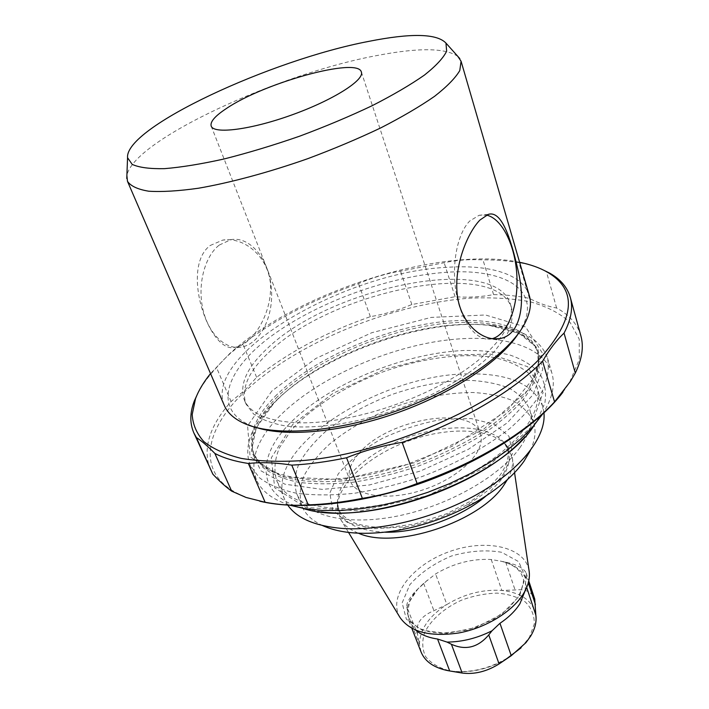 <?xml version="1.0" encoding="UTF-8"?>
<svg xmlns="http://www.w3.org/2000/svg" width="709" height="709" viewBox="0 0 709 709"><rect width="100%" height="100%" fill="white"/><g stroke="black" fill="none" stroke-linecap="round" stroke-linejoin="round"><path stroke-width="0.53" stroke-dasharray="3.54 2.66" d="M457.854 56.41C445.474 47.884 418.815 47.538 377.87 55.364C279.195 73.319 133.088 140.134 126.884 175.566M529.339 295.688C523.003 273.825 488.918 264.2 445.908 267.382C344.796 272.416 202.65 353.995 224.328 405.504M210.165 245.509L222.794 240.076C245.589 236.372 271.113 259.255 270.581 288.51C270.235 317.269 251.27 345.123 235.122 347.259C209.767 354.695 179.714 268.224 210.165 245.509M518.518 333.372L521.629 328.161C542.837 289.201 503.319 267.772 445.305 272.38C388.204 276.466 317.552 302.229 271.839 335.712C226.242 368.981 211.3 409.013 250.968 425.604L256.685 427.633M300.456 422.821C269.225 421.793 250.507 414.171 244.313 399.956C239.11 384.748 246.697 367.661 267.063 348.695C329.304 287.57 495.245 252.785 510.409 304.152C516.533 323.703 493.845 354.243 449.116 380.21C404.476 406.16 343.103 423.539 300.456 422.821M268.64 352.595C330.678 291.293 496.442 256.738 511.694 308.433C513.165 316.444 511.481 325.404 506.634 335.304L494.9 350.849C474.401 372.252 438.623 394 397.891 409.075C356.902 423.424 315.461 429.477 286.028 426.047C272.362 423.61 261.568 419.613 253.645 414.047L246.05 404.068C240.812 388.762 248.345 371.613 268.64 352.595M562.84 392.307L569.469 382.656L579.288 359.472L579.235 339.141L570.16 322.471C560.119 313.307 546.728 306.394 529.995 301.742C511.818 298.383 491.754 297.195 469.801 298.179C391.501 303.939 297.355 342.376 245.358 391.129C201.436 431.763 194.452 479.568 248.841 498.09L259.84 501.228M580.875 335.836C577.418 324.128 569.336 314.858 556.627 308.025C547.782 306.465 538.725 303.257 529.446 298.409C518.501 296.078 506.545 294.811 493.579 294.607C481.012 296.982 468.17 297.691 455.072 296.716L411.832 304.524C398.493 310.196 384.668 314.247 370.346 316.666C326.264 332.069 288.368 352.293 256.649 377.339L244.543 390.508L231.081 401.542C209.385 426.109 202.419 448.691 210.21 469.287M529.446 298.409L519.041 262.738C508.061 260.752 496.034 259.804 482.98 259.884C469.243 259.148 456.304 260.106 444.162 262.738L400.496 271.122C385.856 273.647 371.862 277.804 358.515 283.591C313.857 299.225 275.296 319.334 242.824 343.918C233.589 349.927 224.824 357.823 216.537 367.59C208.632 376.071 202.446 384.517 197.979 392.91M541.215 269.012C533.274 265.636 525.883 263.553 519.041 262.738M556.627 308.025L546.364 271.591M231.081 401.542L216.537 367.59M256.649 377.339L242.824 343.918M370.346 316.666L358.515 283.591M411.832 304.524L400.496 271.122M455.072 296.716L444.162 262.738M493.579 294.607L482.98 259.884M519.608 262.277C440.156 245.863 297.789 291.753 229.61 353.685L210.529 373.554M274.472 402.171L270.705 406.035C250.499 427.518 243.648 447.264 250.153 465.281L259.184 477.556C268.356 484.548 280.702 489.759 296.229 493.189C313.396 495.431 332.716 495.467 354.199 493.287C376.488 489.786 399.14 484.194 422.165 476.51C456.233 463.668 487.056 446.626 510.489 427.917C524.625 415.288 535.322 402.863 542.571 390.632C547.72 378.792 549.386 367.989 547.552 358.205C541.073 340.187 523.207 329.331 493.951 325.661C427.394 316.861 323.144 353.339 274.472 402.171M542.225 414.57L543.732 412.204C552.524 397.545 555.253 384.535 551.912 373.182C542.376 342.615 491.257 332.06 433.935 341.968C376.408 351.974 314.769 380.981 280.02 415.687C257.287 438.667 249.4 459.973 256.339 479.594C261.001 490.468 271.396 498.755 287.517 504.445L290.185 505.304M287.801 505.171L284.655 499.437C262.383 447.84 382.248 372.837 470.244 373.882C509.62 373.616 533.788 384.491 542.74 406.514L543.971 412.948M519.732 447.946C529.791 433.58 533.124 420.791 529.729 409.589C525.865 400.762 518.935 393.601 508.92 388.089C497.461 383.631 484.07 381.034 468.755 380.299C444.366 380.618 418.975 385.271 392.564 394.284C366.473 404.174 343.936 416.768 324.952 432.073C313.617 442.407 304.95 452.945 298.968 463.677C294.767 474.303 293.987 484.247 296.628 493.508C305.34 515.372 345.505 526.175 396.198 516.312C446.83 506.554 499.047 477.095 519.732 447.946M333.62 508.22C302.548 505.632 283.529 496.335 276.563 480.339C273.674 470.227 274.649 459.352 279.479 447.707L291.302 430.177C312.049 406.798 346.249 385.519 384.313 371.374C422.661 358.001 462.578 352.603 493.464 357.389C508.007 360.651 519.724 365.924 528.604 373.209L536.793 386.644C543.643 408.712 522.373 441.494 479.178 468.1C436.062 494.687 376.045 510.994 333.62 508.22M520.982 647.92L529.428 637.329L534.311 624.009C534.435 615.421 531.466 608.092 525.396 602.03C517.809 597.022 508.406 594.053 497.186 593.123C485.408 593.442 473.603 595.764 461.763 600.071C444.632 607.79 431.099 619.533 424.682 632.517C421.828 641.228 422.156 649.302 425.666 656.729C431.063 663.367 439.11 668.064 449.798 670.829C468.117 673.656 486.666 669.925 505.446 659.636M449.692 670.953C470.767 673.506 491.293 668.427 511.251 655.701M417.548 634.307C415.377 623.991 420.845 616.121 433.935 610.697L446.874 604.502C428.883 616.245 419.755 629.539 419.48 644.384L417.548 634.307L406.824 606.7L408.898 620.8L415.731 630.212M525.103 590.836L526.158 573.076C523.995 568.361 517.171 564.701 505.677 562.095L491.231 559.498C472.07 558.515 453.521 563.327 435.574 573.953L423.636 583.347L414.995 591.758C409.022 598.538 406.292 603.519 406.824 606.7M535.836 615.075C532.769 600.851 521.434 592.644 501.83 590.446L515.062 589.977C525.227 588.762 531.777 591.785 534.71 599.034M407.391 613.347L419.48 644.384L421.066 652.005M491.231 559.498L501.83 590.446C482.838 589.188 464.519 593.876 446.874 604.502L435.574 573.953M529.065 570.701C525.041 546.533 485.399 538.37 449.222 551.673C412.877 564.479 387.539 596.039 399.841 617.229M507.36 479.656C511.783 471.636 513.431 464.235 512.288 457.447L507.422 446.528C492.542 427.873 449.098 426.269 409.27 440.697C369.389 454.965 336.943 483.892 337.369 507.75L340.577 519.272C344.025 525.227 350.016 529.88 358.532 533.239M503.638 473.674L512.501 453.397L508.965 436.265L494.315 424.283L471.077 418.549L442.345 419.365C421.545 423.034 401.329 429.494 381.726 438.747C363.425 449.258 348.908 461.018 338.175 474.011L329.791 493.154L332.867 510.241L347.844 522.817L373.404 528.754L406.292 526.778C427.571 522.967 447.618 515.753 466.442 505.127C482.997 495.511 495.396 485.027 503.638 473.674M530.235 450.738C535.1 440.333 536.252 430.939 533.691 422.564C529.791 413.613 522.834 406.301 512.829 400.656C501.378 396.065 488.014 393.344 472.735 392.502C448.416 392.653 423.122 397.208 396.845 406.168C370.887 416.015 348.491 428.635 329.658 444.011C318.421 454.398 309.86 465.015 303.966 475.854C299.854 486.587 299.145 496.646 301.848 506.031C305.216 514.114 312.093 520.619 322.48 525.537M358.683 453.716C386.786 419.081 472.238 404.024 480.41 433.97C486.294 450.197 461.931 476.023 426.534 488.652C391.217 501.485 355.98 497.115 350.184 480.853C347.321 472.628 350.157 463.58 358.683 453.716M492.152 338.707L491.16 338.929C477.192 341.773 461.781 322.923 456.463 294.377C451.048 265.893 457.128 233.456 469.81 220.969L479.116 215.279L486.489 215.102M219.303 245.039L230.974 239.633C250.587 236.079 269.278 259.937 271.387 288.696C273.816 317.41 259.467 345.265 240.014 347.295C224.23 349.156 207.764 332.618 202.668 308.176C197.474 283.786 204.928 256.1 219.303 245.039M276.811 394.718C255.036 416.201 247.299 435.946 253.6 453.937L262.144 465.538C270.873 472.114 282.634 476.989 297.443 480.161C313.821 482.209 332.255 482.155 352.754 480.002C374.015 476.608 395.64 471.237 417.619 463.89C439.243 455.541 459.326 445.89 477.875 434.954C495.042 423.548 509.284 411.832 520.601 399.823C529.977 387.938 535.942 376.683 538.468 366.057L537.661 351.664C528.808 323.543 480.064 314.317 424.992 324.252C369.735 334.267 310.32 362.06 276.811 394.718M277.582 396.615C255.852 418.133 248.141 437.905 254.46 455.949L263.021 467.577C271.751 474.179 283.52 479.08 298.321 482.28C314.69 484.344 333.115 484.309 353.605 482.173C374.848 478.797 396.455 473.435 418.416 466.097C440.023 457.757 460.079 448.115 478.61 437.169C495.751 425.754 509.975 414.038 521.275 402.012C530.633 390.11 536.58 378.836 539.097 368.184L538.282 353.764C529.401 325.564 480.667 316.258 425.63 326.149C370.399 336.128 311.038 363.921 277.582 396.615M271.866 390.987L247.592 425.843L250.1 456.862L282.873 476.909L342.261 479.594L415.421 462.516L483.308 429.53L528.542 389.658L542.341 353.011L525.626 326.973L485.479 314.991L431.134 317.41L371.773 332.725L315.939 358.408L271.866 390.987M277.201 399.849L273.55 403.589L256.233 427.952L251.403 451.128L260.797 470.714L284.903 484.203L322.303 489.405L369.309 485L420.215 471.095L468.312 449.355L507.334 422.786L532.831 394.94L542.81 369.176L537.564 348.101L519.068 333.327L490.194 325.591C425.799 317.02 324.288 352.541 277.201 399.849M534.364 425.01L536.979 421.022L544.893 402.898C546.595 391.581 544.742 381.593 539.336 372.934C532.113 365.206 522.214 359.206 509.638 354.925C495.857 351.682 480.48 350.202 463.509 350.494C402.774 353.348 328.338 384.189 289.999 423.229C257.464 455.781 256.162 492.879 298.329 506.935L302.894 508.344M292.835 424.337L271.29 457.81L274.711 487.801L305.774 507.502L360.668 510.932L427.536 495.742L489.307 465.299L530.5 427.749L543.094 392.502L527.656 366.721L490.442 354.092L439.934 355.298L384.783 369.15L333.141 393.273L292.835 424.337M423.636 583.347L433.935 610.697M526.06 576.089L528.294 582.86M505.677 562.095L515.062 589.977M427.43 580.175L417.592 589.33C412.115 595.56 408.632 601.914 407.143 608.402M525.44 578.057C521.31 569.495 513.121 563.85 500.882 561.129M525.28 583.179L526.698 587.451M519.564 595.87L525.342 577.126L518.696 561.661L501.582 552.267C486.082 549.59 469.349 550.849 451.403 556.033C434.165 563.309 420.295 572.89 409.793 584.765L402.136 602.916L406.363 619.223L422.325 630.257L447.237 633.376L475.899 627.58L501.919 614.038L519.564 595.87M486.25 495.777L500.678 480.436C510.79 465.556 511.987 453.042 504.25 442.877C489.768 424.691 447.175 423.184 408.065 437.347C368.902 451.367 337.05 479.674 337.484 502.92C338.796 520.885 354.66 530.642 385.067 532.202M521.629 328.161L524.518 323.978M250.968 425.604L246.076 424.221M511.694 308.433L510.409 304.152M246.05 404.068L244.313 399.956M493.951 325.661L490.194 325.591C517.676 329.65 533.709 339.044 538.282 353.764L537.661 351.664C538.902 356.069 539.85 362.964 534.223 377.277L507.511 410.236L452.36 446.2L403.882 465.68L372.065 474.082C351.177 477.963 331.768 479.887 313.839 479.833C297.124 478.628 283.343 475.836 272.513 471.45C259.131 464.041 255.453 458.138 253.6 453.937L254.46 455.949C248.602 441.689 254.965 424.23 273.55 403.589L270.705 406.035M569.469 382.656L570.311 381.566M248.841 498.09L246.023 497.452M551.912 373.182L547.552 358.205M256.339 479.594L250.153 465.281M522.551 439.279L543.732 412.204M321.106 511.809L287.517 504.445M542.74 406.514L536.793 386.644M284.655 499.437L276.563 480.339M526.184 573.067L528.763 580.91M524.74 643.852L525.954 642.664M449.798 670.829L448.115 670.687M408.898 620.8L411.84 628.351M500.359 561.032C507.901 562.866 513.679 565.622 517.676 569.309C520.477 572.42 522.01 574.786 522.294 576.426C524.766 578.455 523.446 585.262 518.332 596.863L508.123 608.827L493.109 619.639L467.47 630.115L441.379 633.297L432.268 632.401C426.605 631.17 422.023 629.645 418.54 627.819C411.858 623.184 408.313 618.744 407.914 614.508C407.214 613.914 407.888 609.421 409.917 601.037L417.592 589.33L414.995 591.749M514.548 472.673L512.288 457.447M348.536 532.432L340.577 519.272M507.422 446.528L504.25 442.877L507.21 448.407C509.815 455.045 507.52 463.872 500.324 474.897L488.873 487.588L472.938 499.845L446.883 513.688L414.411 524.111L386.68 527.647C374.201 527.531 363.54 525.989 354.677 523.038C336.731 513.688 339.079 509.461 337.484 502.92L337.369 507.75M466.442 505.127L475.872 502.132M406.292 526.778L397.12 530.483M533.691 422.564L529.729 409.589M301.848 506.031L296.628 493.508M211.193 126.069L350.184 480.853M361.351 72.017L480.41 433.97M488.279 214.393L479.116 215.279M493.446 338.849L491.16 338.929M230.974 239.633L222.786 240.076M240.014 347.295L235.122 347.25"/><path stroke-width="1.06" d="M226.295 108.583C263.783 82.926 357.992 56.711 361.351 72.017C364.692 80.037 333.124 100.129 291.975 114.885C250.862 129.747 213.737 134.391 211.193 126.069C209.979 121.851 215.013 116.019 226.295 108.583M368.565 41.414C271.272 59.875 124.713 127.336 127.558 157.726L132.193 164.382C138.999 167.528 149.776 168.946 164.523 168.653C181.433 167.271 201.365 164.027 224.31 158.922C248.513 152.79 273.621 145.212 299.641 136.181C325.449 126.548 349.626 116.382 372.181 105.685C393.114 94.997 410.538 84.788 424.452 75.074C436.008 65.893 443.4 57.934 446.643 51.172L445.961 43.089C436.841 33.518 411.034 32.96 368.565 41.414M126.884 175.566L127.487 181.336C130.74 186.121 137.838 189.418 148.775 191.217C161.918 192.042 178.482 191.04 198.458 188.231C230.452 182.692 268.693 172.411 307.741 158.683C333.593 149.023 357.912 138.769 380.689 127.93C401.941 117.038 419.888 106.51 434.52 96.362C446.909 86.675 455.338 78.079 459.778 70.581L461.072 61.24L457.854 56.41M127.487 181.336L224.328 405.504C227.686 413.347 234.936 419.586 246.076 424.221C276.28 436.771 337.785 432.127 398.334 410.307C458.891 388.523 509.248 352.896 524.518 323.978C530.146 313.307 531.759 303.877 529.339 295.688L461.072 61.24M479.975 220.012C467.399 232.898 454.017 265.653 457.216 294.27C460.301 323.207 482.147 341.614 499.49 338.663C521.31 335.242 525.644 302.646 518.066 270.377C510.604 237.604 501.538 210.192 488.279 214.393L479.975 220.012M256.685 427.633C287.588 437.4 343.971 432.003 399.007 412.186C454.044 392.369 500.935 360.589 518.518 333.372M259.84 501.228C299.535 510.684 362.84 504.099 423.964 482.155C485.08 460.159 538.158 424.913 562.84 392.307M197.979 392.91L194.239 401.179C189.844 412.718 189.711 423.291 193.841 432.907L212.86 474.197C219.701 481.429 225.958 487.074 231.63 491.115L246.023 497.452L265.131 502.264C279.949 505.003 294.315 505.88 308.247 504.888C325.201 504.321 343.236 502.14 362.361 498.347C381.22 495.405 399.459 490.46 417.096 483.511C474.161 464.138 526.255 432.579 554.553 401.888L570.328 381.539L575.291 373.076C582.071 359.135 583.932 346.719 580.875 335.836L570.302 297.372C567.351 287.331 560.509 279.266 549.767 273.178L541.215 269.012M575.291 373.076L564.045 333.124C571.126 319.635 573.209 307.715 570.302 297.372M554.553 401.888L542.607 361.182C549.395 349.537 556.538 340.187 564.045 333.124M417.096 483.511L402.154 442.381C460.212 422.599 513.476 391.191 542.607 361.182M362.361 498.347L346.55 457.757C364.187 450.632 382.718 445.509 402.154 442.381M308.247 504.888L291.78 465.131C308.902 464.244 327.159 461.781 346.55 457.757M291.78 465.131C276.111 462.605 261.639 462.055 248.354 463.473L265.131 502.264M231.63 491.115L214.871 453.432C223.725 458.076 234.892 461.417 248.354 463.473M212.86 474.197L196.393 437.568C201.507 440.821 207.657 446.112 214.871 453.432M193.841 432.907L196.393 437.568M210.529 373.554C203.669 382.045 198.662 390.402 195.524 398.618L192.201 414.481C192.768 424.531 196.65 433.562 203.829 441.583C212.966 448.832 225.427 454.442 241.211 458.395C258.794 461.249 278.983 461.993 301.777 460.637C384.703 454.106 493.508 406.815 539.691 358.754C575.291 318.731 577.773 289.821 547.144 272.026C539.487 267.701 530.314 264.448 519.608 262.277M290.185 505.304L305.207 508.743L322.427 510.489L341.508 510.453L362.069 508.583L383.649 504.888L405.752 499.428L427.855 492.312L449.426 483.706L469.943 473.825L488.926 462.915L505.951 451.243L520.681 439.11L532.831 426.791L542.225 414.57M543.971 412.948C546.231 436.15 522.436 467.851 480.25 492.525C438.118 517.171 382.054 531.449 341.765 528.4C314.876 526.007 296.885 518.261 287.801 505.171M505.446 659.636L520.982 647.92M415.731 630.212C421.093 634.75 428.369 637.683 437.559 639.022L447.016 642.079L451.403 644.259C465.583 650.649 478.026 647.53 488.749 634.892L492.028 630.771L499.96 623.3L511.251 655.701L499.083 663.934C486.746 671.556 474.445 674.596 462.188 673.054L448.115 670.687C434.032 667.834 425.019 661.603 421.066 652.005L411.84 628.351M528.763 580.91L534.728 599.034L535.836 615.075C536.757 621.696 535.073 628.635 530.811 635.902L525.954 642.664L511.251 655.701M499.96 623.3C508.761 617.371 515.434 610.821 519.963 603.643L525.103 590.836M348.536 532.432L399.841 617.229C409.864 631.87 429.415 637.134 458.493 633.013C485.479 628.13 512.155 611.885 523.233 594.071C528.302 585.82 530.252 578.03 529.065 570.701L514.548 472.673M358.532 533.239C395.365 549.892 480.223 521.939 503.931 485.053L507.36 479.656M322.48 525.537C340.923 533.842 365.8 535.49 397.12 530.483C424.975 525.493 451.225 516.046 475.872 502.132C497.488 489.538 513.511 475.943 523.942 461.337L530.235 450.738M486.489 215.102C502.38 218.469 515.665 246.431 516.914 276.572C518.323 306.713 507.591 334.772 492.152 338.707M302.894 508.344C363.903 529.322 500.722 480.064 534.364 425.01M451.403 644.259L462.188 673.054M488.749 634.892L499.083 663.934M528.294 582.86L535.41 604.476M447.016 642.079C462.241 641.964 477.246 638.197 492.028 630.771M437.559 639.022L449.692 670.953M526.698 587.451L535.836 615.075M385.067 532.202C417.814 533.026 461.55 517.278 486.25 495.777M127.558 157.726L126.769 178.535M445.961 43.089L459.84 58.625M195.524 398.618L194.239 401.179M547.144 272.026L549.767 273.178M321.106 511.809C381.229 520.415 481.703 484.238 522.551 439.279M499.49 338.663L493.446 338.849"/></g></svg>
